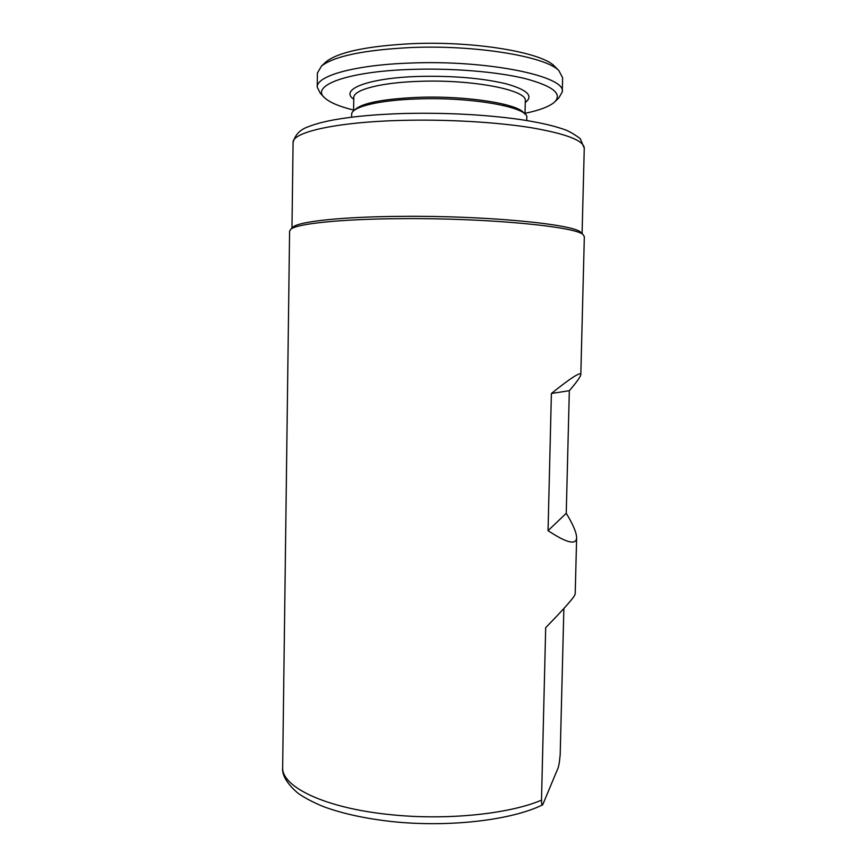 <?xml version="1.0" encoding="UTF-8"?>
<svg xmlns="http://www.w3.org/2000/svg" width="867" height="867" viewBox="0 0 867 867"><rect width="100%" height="100%" fill="white"/><g stroke="black" fill="none" stroke-linecap="round" stroke-linejoin="round"><path stroke-width="1.3" d="M563.864 608.526L560.19 754.669C559.464 762.808 558.532 767.794 557.383 769.636L542.677 804.825C541.994 805.757 541.593 804.208 541.496 800.165L545.69 627.643C565.024 607.854 574.854 596.615 575.2 593.917L576.631 537.746C576.187 545.321 566.65 542.959 548.052 530.658L551.39 393.488C570.8 377.914 580.608 371.607 580.814 374.555C580.478 376.842 576.653 382.217 569.326 390.681L566.249 513.297C573.033 524.394 576.501 532.544 576.631 537.746M391.266 821.493C365.668 818.611 343.635 813.853 325.168 807.231C312.348 802.43 300.296 795.288 297.099 792.46C286.576 783.107 281.764 774.686 282.664 767.197L289.6 231.099L290.759 229.267C296.785 223.74 340.265 219.037 400.359 218.657C486.831 217.78 577.574 226.645 583.274 234.881L584.336 236.756L580.814 374.555M292.493 227.62L293.144 227.002C299.18 221.464 342.01 216.761 401.042 216.36C485.975 215.46 575.189 224.271 580.988 232.529L581.551 233.115M569.326 390.681L551.39 393.488M566.249 513.297L548.052 530.658M555.411 67.138L554.338 66.055C541.485 52.269 473.978 40.868 411.749 43.686C367.164 46.027 338.65 52.02 326.187 61.676L324.962 62.814M555.259 101.363L558.814 97.938L562.271 91.88L562.618 77.748L558.857 70.585C545.744 56.463 475.376 44.672 410.427 47.566C363.934 49.972 334.294 56.127 321.505 66.033L317.409 73.034L317.214 87.166L320.378 93.365L323.89 97.017M562.271 91.88C566.584 76.329 487.872 59.747 410.156 63.063C354.462 64.927 316.282 75.949 317.214 87.166M525.023 113.317C539.263 110.369 549.017 106.706 554.262 102.328C562.954 94.048 553.244 86.136 525.142 78.594C497.084 71.723 452.021 67.973 411.283 69.403C347.006 71.43 309.963 85.714 324.757 97.917C329.818 102.512 339.42 106.565 353.595 110.055M524.101 113.36C519.192 104.029 467.53 95.619 419.129 97.321C382.77 98.871 361.225 103.14 354.516 110.142M526.713 120.524L526.778 117.739C529.488 107.53 473.317 96.963 418.631 98.903C379.074 99.965 351.07 106.966 351.677 114.379L351.634 117.186M282.664 767.197C281.103 786.553 324.54 808.055 389.825 814.579C445.616 820.605 508.821 814.156 541.496 800.165M402.743 120.372C447.296 119.245 496.618 122.128 531.298 127.72C566.379 133.811 584.033 140.649 584.26 148.235L580.229 138.59C573.596 133.735 568.004 130.603 563.452 129.194C552.322 125.347 537.486 122.063 518.921 119.332C483.949 114.531 445.801 112.58 404.488 113.479C376.441 114.303 352.836 116.449 333.676 119.906C323.207 121.857 314.667 124.165 308.078 126.799C299.939 129.682 294.932 134.97 293.079 142.643C291.876 132.218 336.385 121.933 402.743 120.372M525.272 102.479C533.812 96.053 527.45 89.832 506.198 83.828C482.182 78.117 452.975 75.646 418.566 76.437C367.933 77.943 339.095 89.529 353.758 99.228M525.001 114.151L525.304 100.919C527.97 90.222 472.959 79.244 419.422 81.335C380.678 82.495 353.216 89.854 353.79 97.624L353.584 110.9M361.875 105.492L363.208 106.099M515.562 108.993L516.916 108.44M580.988 232.529L583.274 234.881M582.082 233.656L584.26 148.235M291.973 228.119L293.079 142.643M293.144 227.002L290.759 229.267M391.353 821.504C447.805 827.617 510.912 820.453 542.547 804.89M374.999 101.797L374.978 103.151M554.338 66.055L558.857 70.585M366.904 105.005L365.04 104.365M511.92 107.757L513.806 107.194M326.187 61.676L321.505 66.033M503.944 104.246L503.922 105.601"/></g></svg>
